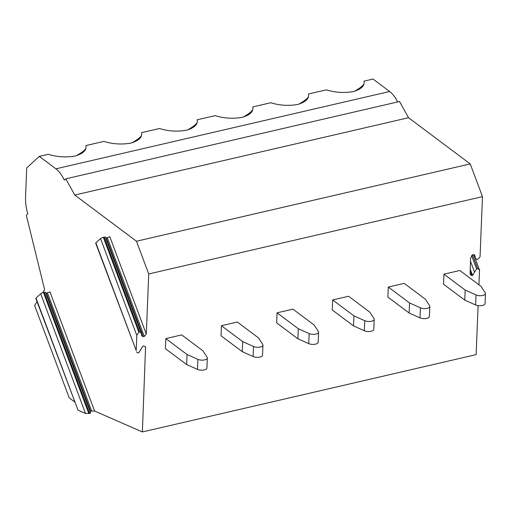 <?xml version="1.0" encoding="UTF-8"?>
<svg xmlns="http://www.w3.org/2000/svg" width="511" height="511" viewBox="0 0 511 511"><rect width="100%" height="100%" fill="white"/><g stroke="black" fill="none" stroke-linecap="round" stroke-linejoin="round"><path stroke-width="0.77" d="M45.766 293.142A2.236 0.517 159.5 0 0 46.329 293.046L47.408 292.79L91.712 411.068L94.586 411.029L142.377 431.948L476.131 354.628L478.098 305.642M478.935 284.793L479.529 270.051L477.696 268.594L476.584 268.856L472.541 275.423L471.749 275.601L470.146 274.548L470.561 258.087L472.579 254.804L473.378 254.619L474.975 255.672L475.364 258.33L476.961 259.384L478.047 259.128L480.059 256.784L482.473 196.646L470.216 163.916L408.532 117.722L399.551 101.504L65.798 178.824L64.335 180.172A28.29 13.605 77 0 0 55.891 168.822L39.27 156.372L26.706 167.953L25.55 196.786A28.29 13.605 77 0 0 27.76 213.879L26.304 215.227L44.642 289.711L42.726 292.714M397.654 101.945A28.29 13.605 77 0 0 389.644 91.501L373.024 79.052L364.024 81.134C364.975 85.669 361.424 89.144 353.382 91.565C344.184 93.162 335.19 92.593 326.401 89.853L308.395 94.024C309.347 98.559 305.802 102.034 297.76 104.448C288.555 106.052 279.562 105.477 270.779 102.737L252.773 106.908C253.724 111.443 250.173 114.918 242.131 117.338C232.933 118.935 223.939 118.367 215.15 115.627L197.144 119.798C198.096 124.333 194.55 127.807 186.509 130.222C177.304 131.825 168.311 131.25 159.528 128.51L141.521 132.681C142.473 137.216 138.922 140.691 130.88 143.112C121.682 144.709 112.688 144.14 103.899 141.4L85.893 145.571C86.844 150.106 83.299 153.581 75.258 155.996C66.053 157.599 57.06 157.024 48.277 154.284L39.27 156.372M482.473 196.646L148.72 273.966L136.463 241.237L74.778 195.042L65.798 178.824M146.306 334.105L109.795 236.631A2.472 0.568 159.5 0 1 107.278 237.621L144.294 336.449L146.306 334.105L148.72 273.966M144.294 336.449L143.208 336.698L141.611 335.65L141.221 332.993L139.618 331.939L138.826 332.124L136.807 335.408L136.201 350.52L95.876 242.878A2.236 0.517 159.5 0 0 95.698 243.217L136.201 350.52M145.686 347.084L143.91 345.921L142.831 346.171L138.788 352.743L137.996 352.922L136.392 351.868M142.377 431.948L145.571 346.828M473.754 254.587L479.529 270.051M37.047 301.643L34.614 305.469L69.221 397.858L74.593 401.876M363.775 84.302A27.447 6.349 -20.5 0 1 362.229 85.989A27.447 6.349 -20.5 0 1 354.372 91.316M408.532 117.722L74.778 195.042M470.216 163.916L136.463 241.237M94.586 411.029L49.931 291.807A2.472 0.568 159.5 0 1 47.408 292.79M107.278 237.621L106.192 237.87A2.236 0.517 159.5 0 1 105.63 237.966M141.221 332.993L105.33 237.174A2.236 0.517 159.5 0 0 104.116 237.149L103.324 237.334A2.236 0.517 159.5 0 0 100.539 238.58L95.876 242.878M85.65 148.733A27.447 6.349 -20.5 0 1 84.104 150.419A27.447 6.349 -20.5 0 1 76.241 155.746M141.272 135.843A27.447 6.349 -20.5 0 1 139.727 137.536A27.447 6.349 -20.5 0 1 131.851 142.863M196.901 122.959A27.447 6.349 -20.5 0 1 195.355 124.646A27.447 6.349 -20.5 0 1 187.473 129.979M252.523 110.069A27.447 6.349 -20.5 0 1 250.978 111.762A27.447 6.349 -20.5 0 1 243.102 117.089M308.152 97.186A27.447 6.349 -20.5 0 1 306.606 98.872A27.447 6.349 -20.5 0 1 298.724 104.206M90.536 412.677L45.466 292.349A2.236 0.517 159.5 0 0 44.253 292.324L43.461 292.509A2.236 0.517 159.5 0 0 40.676 293.755L36.013 298.054A2.236 0.517 159.5 0 0 35.827 298.392L78.004 410.154L36.013 298.054M44.253 292.324L89.61 413.431L85.503 413.437L78.004 410.154M91.712 411.068L90.096 411.496M89.61 413.431C90.703 413.08 90.875 412.728 90.121 412.377M485.45 293.512A5.583 2.427 -177.7 0 0 485.233 292.79L481.062 286.39L459.83 270.485L443.938 274.164L465.17 290.069L476.028 294.924L475.62 304.971A5.583 2.427 -177.7 0 0 481.624 305.648A5.583 2.427 -177.7 0 0 485.048 303.56L485.45 293.512A5.583 2.427 -177.7 0 1 482.026 295.601A5.583 2.427 -177.7 0 1 476.028 294.924M443.938 274.164L443.529 284.212L464.767 300.117L465.17 290.069M464.767 300.117L475.62 304.971M429.821 306.402A5.583 2.427 -177.7 0 0 429.604 305.674L425.439 299.274L404.201 283.369L388.309 287.054L409.541 302.959L420.4 307.807L419.997 317.855A5.583 2.427 -177.7 0 0 425.995 318.532A5.583 2.427 -177.7 0 0 429.419 316.45L429.821 306.402A5.583 2.427 -177.7 0 1 426.398 308.484A5.583 2.427 -177.7 0 1 420.4 307.807M388.309 287.054L387.906 297.102L409.139 313.007L409.541 302.959M409.139 313.007L419.997 317.855M374.199 319.286A5.583 2.427 -177.7 0 0 373.982 318.564L369.811 312.164L348.579 296.259L332.68 299.938L353.919 315.843L364.777 320.697L364.369 330.745A5.583 2.427 -177.7 0 0 370.373 331.422A5.583 2.427 -177.7 0 0 373.797 329.333L374.199 319.286A5.583 2.427 -177.7 0 1 370.775 321.374A5.583 2.427 -177.7 0 1 364.777 320.697M332.68 299.938L332.278 309.985L353.516 325.89L353.919 315.843M353.516 325.89L364.369 330.745M318.57 332.176A5.583 2.427 -177.7 0 0 318.353 331.447L314.188 325.047L292.95 309.142L277.058 312.828L298.29 328.733L309.149 333.581L308.746 343.628A5.583 2.427 -177.7 0 0 314.744 344.305A5.583 2.427 -177.7 0 0 318.168 342.223L318.57 332.176A5.583 2.427 -177.7 0 1 315.146 334.258A5.583 2.427 -177.7 0 1 309.149 333.581M277.058 312.828L276.655 322.875L297.887 338.78L298.29 328.733M297.887 338.78L308.746 343.628M262.948 345.059A5.583 2.427 -177.7 0 0 262.731 344.337L258.56 337.937L237.328 322.032L221.429 325.711L242.668 341.616L253.526 346.471L253.117 356.518A5.583 2.427 -177.7 0 0 259.122 357.195A5.583 2.427 -177.7 0 0 262.545 355.107L262.948 345.059A5.583 2.427 -177.7 0 1 259.524 347.148A5.583 2.427 -177.7 0 1 253.526 346.471M221.429 325.711L221.027 335.759L242.265 351.664L242.668 341.616M242.265 351.664L253.117 356.518M207.319 357.949A5.583 2.427 -177.7 0 0 207.102 357.221L202.937 350.821L181.699 334.916L165.807 338.601L187.039 354.506L197.898 359.354L197.495 369.402A5.583 2.427 -177.7 0 0 203.493 370.079A5.583 2.427 -177.7 0 0 206.917 367.997L207.319 357.949A5.583 2.427 -177.7 0 1 203.895 360.031A5.583 2.427 -177.7 0 1 197.898 359.354M165.807 338.601L165.404 348.649L186.636 364.547L187.039 354.506M186.636 364.547L197.495 369.402M389.644 91.501L55.891 168.822M472.534 254.817L477.696 268.594M143.208 336.698L106.192 237.87M104.116 237.149L139.618 331.939M138.826 332.124L103.324 237.334M100.539 238.58L136.807 335.408M476.584 268.856L471.564 255.455M470.439 261.127L474.559 272.139M470.12 268.965L472.541 275.423M471.749 275.601L470.037 271.047M474.349 254.797L475.173 257.001M85.503 413.437L40.676 293.755M90.626 411.323L46.329 293.046M88.818 413.616L43.461 292.509M473.978 254.625L475.364 258.33"/></g></svg>
